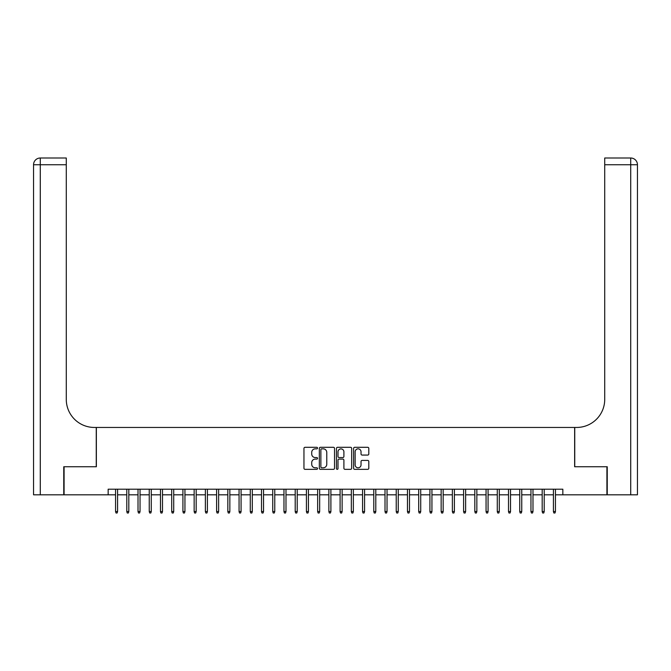 <?xml version="1.0" encoding="UTF-8"?>
<svg xmlns="http://www.w3.org/2000/svg" width="671" height="671" viewBox="0 0 671 671"><rect width="100%" height="100%" fill="white"/><g stroke="black" fill="none" stroke-linecap="round" stroke-linejoin="round"><path stroke-width="1.01" d="M317.534 448.077A0.772 0.772 0 0 0 316.762 447.305L305.053 447.305A1.099 1.099 0 0 0 303.955 448.404L303.955 468.241A1.099 1.099 0 0 0 305.053 469.339L316.762 469.339A0.772 0.772 0 0 0 317.534 468.576A0.772 0.772 0 0 0 316.762 467.804L315.253 467.804A3.523 3.523 0 0 1 311.721 464.273L311.721 462.621A3.523 3.523 0 0 1 315.253 459.098L316.762 459.098A0.772 0.772 0 0 0 317.534 458.327A0.772 0.772 0 0 0 316.762 457.555L315.253 457.555A3.523 3.523 0 0 1 311.721 454.024L311.721 452.371A3.523 3.523 0 0 1 315.253 448.849L316.762 448.849A0.772 0.772 0 0 0 317.534 448.077M367.708 455.072A1.099 1.099 0 0 0 368.807 453.973L368.807 448.404A1.099 1.099 0 0 0 367.708 447.305L354.699 447.305A1.099 1.099 0 0 0 353.6 448.404L353.6 468.241A1.099 1.099 0 0 0 354.699 469.339L367.708 469.339A1.099 1.099 0 0 0 368.807 468.241L368.807 461.522A1.099 1.099 0 0 0 367.708 460.415L362.139 460.415A1.099 1.099 0 0 0 361.04 461.522L361.04 464.852A2.944 2.944 0 0 1 358.088 467.804A2.944 2.944 0 0 1 355.144 464.852L355.144 451.793A2.944 2.944 0 0 1 358.088 448.849A2.944 2.944 0 0 1 361.04 451.793L361.04 453.973A1.099 1.099 0 0 0 362.139 455.072L367.708 455.072M108.157 494.812L64.089 494.812L64.089 466.748L96.364 466.748L96.364 427.452L574.636 427.452L574.636 466.748L606.911 466.748L606.911 494.812L562.843 494.812L562.843 489.201L108.157 489.201L108.157 494.812L115.563 494.812M334.535 448.404A1.099 1.099 0 0 0 333.437 447.305L320.428 447.305A1.099 1.099 0 0 0 319.329 448.404L319.329 468.241A1.099 1.099 0 0 0 320.428 469.339L333.437 469.339A1.099 1.099 0 0 0 334.535 468.241L334.535 448.404M337.563 447.305L350.572 447.305A1.099 1.099 0 0 1 351.671 448.404L351.671 468.241A1.099 1.099 0 0 1 350.572 469.339L345.003 469.339A1.099 1.099 0 0 1 343.904 468.241L343.904 460.197A1.099 1.099 0 0 0 342.797 459.098L339.107 459.098A1.099 1.099 0 0 0 338.008 460.197L338.008 468.576A0.772 0.772 0 0 1 337.236 469.339A0.772 0.772 0 0 1 336.465 468.576L336.465 448.404A1.099 1.099 0 0 1 337.563 447.305M117.584 494.812L126.794 494.812M128.815 494.812L138.016 494.812M140.038 494.812L149.247 494.812M151.269 494.812L160.47 494.812M162.491 494.812L171.701 494.812M173.722 494.812L182.923 494.812M184.944 494.812L194.154 494.812M196.175 494.812L205.376 494.812M207.398 494.812L216.607 494.812M218.629 494.812L227.83 494.812M229.851 494.812L239.061 494.812M241.082 494.812L250.283 494.812M252.304 494.812L261.514 494.812M263.535 494.812L272.745 494.812M274.766 494.812L283.967 494.812M285.989 494.812L295.198 494.812M297.219 494.812L306.421 494.812M308.442 494.812L317.651 494.812M319.673 494.812L328.874 494.812M330.895 494.812L340.105 494.812M342.126 494.812L351.327 494.812M353.349 494.812L362.558 494.812M364.579 494.812L373.781 494.812M375.802 494.812L385.011 494.812M387.033 494.812L396.234 494.812M398.255 494.812L407.465 494.812M409.486 494.812L418.696 494.812M420.717 494.812L429.918 494.812M431.939 494.812L441.149 494.812M443.17 494.812L452.371 494.812M454.393 494.812L463.602 494.812M465.624 494.812L474.825 494.812M476.846 494.812L486.056 494.812M488.077 494.812L497.278 494.812M499.299 494.812L508.509 494.812M510.53 494.812L519.731 494.812M521.753 494.812L530.962 494.812M532.984 494.812L542.185 494.812M544.206 494.812L553.416 494.812M555.437 494.812L562.843 494.812M321.644 448.849A0.772 0.772 0 0 0 320.872 449.62L320.872 467.033A0.772 0.772 0 0 0 321.644 467.804L323.237 467.804A3.523 3.523 0 0 0 326.769 464.273L326.769 452.371A3.523 3.523 0 0 0 323.237 448.849L321.644 448.849M343.904 451.851A2.944 2.944 0 0 0 340.952 448.899A2.944 2.944 0 0 0 338.008 451.851L338.008 456.448A1.099 1.099 0 0 0 339.107 457.555L342.797 457.555A1.099 1.099 0 0 0 343.904 456.448L343.904 451.851M115.563 511.537L116.016 512.996L117.131 512.996L117.584 511.537L115.563 511.537L115.563 489.201M117.584 511.537L117.584 489.201M63.753 466.748L96.255 466.748L96.255 427.452L94.343 427.452A28.065 28.065 0 0 1 66.278 399.379L66.278 164.739L40.285 164.739L40.285 494.812L63.753 494.812L63.753 466.748M40.285 494.812L33.55 494.812L33.55 164.739A6.735 6.735 0 0 1 40.285 158.004L66.278 158.004L66.278 164.739M66.278 158.004L40.285 158.004A6.735 6.735 0 0 0 33.55 164.739L40.285 164.739L40.285 158.004M94.343 427.452A28.065 28.065 0 0 1 66.278 399.379M630.715 494.812L630.715 158.004A6.735 6.735 0 0 1 637.45 164.739L637.45 494.812L607.247 494.812L607.247 466.748L574.745 466.748L574.745 427.452L576.657 427.452A28.065 28.065 0 0 0 604.722 399.379L604.722 158.004L630.715 158.004L604.722 158.004M576.657 427.452A28.065 28.065 0 0 0 604.722 399.379M126.794 511.537L127.238 512.996L128.362 512.996L128.815 511.537L126.794 511.537L126.794 489.201M128.815 511.537L128.815 489.201M138.016 511.537L138.469 512.996L139.585 512.996L140.038 511.537L138.016 511.537L138.016 489.201M140.038 511.537L140.038 489.201M149.247 511.537L149.692 512.996L150.816 512.996L151.269 511.537L149.247 511.537L149.247 489.201M151.269 511.537L151.269 489.201M160.47 511.537L160.923 512.996L162.046 512.996L162.491 511.537L160.47 511.537L160.47 489.201M162.491 511.537L162.491 489.201M171.701 511.537L172.145 512.996L173.269 512.996L173.722 511.537L171.701 511.537L171.701 489.201M173.722 511.537L173.722 489.201M182.923 511.537L183.376 512.996L184.5 512.996L184.944 511.537L182.923 511.537L182.923 489.201M184.944 511.537L184.944 489.201M194.154 511.537L194.598 512.996L195.722 512.996L196.175 511.537L194.154 511.537L194.154 489.201M196.175 511.537L196.175 489.201M205.376 511.537L205.829 512.996L206.953 512.996L207.398 511.537L205.376 511.537L205.376 489.201M207.398 511.537L207.398 489.201M216.607 511.537L217.052 512.996L218.176 512.996L218.629 511.537L216.607 511.537L216.607 489.201M218.629 511.537L218.629 489.201M227.83 511.537L228.283 512.996L229.407 512.996L229.851 511.537L227.83 511.537L227.83 489.201M229.851 511.537L229.851 489.201M239.061 511.537L239.505 512.996L240.629 512.996L241.082 511.537L239.061 511.537L239.061 489.201M241.082 511.537L241.082 489.201M250.283 511.537L250.736 512.996L251.86 512.996L252.304 511.537L250.283 511.537L250.283 489.201M252.304 511.537L252.304 489.201M261.514 511.537L261.967 512.996L263.082 512.996L263.535 511.537L261.514 511.537L261.514 489.201M263.535 511.537L263.535 489.201M272.745 511.537L273.189 512.996L274.313 512.996L274.766 511.537L272.745 511.537L272.745 489.201M274.766 511.537L274.766 489.201M283.967 511.537L284.42 512.996L285.544 512.996L285.989 511.537L283.967 511.537L283.967 489.201M285.989 511.537L285.989 489.201M295.198 511.537L295.643 512.996L296.767 512.996L297.219 511.537L295.198 511.537L295.198 489.201M297.219 511.537L297.219 489.201M306.421 511.537L306.873 512.996L307.997 512.996L308.442 511.537L306.421 511.537L306.421 489.201M308.442 511.537L308.442 489.201M317.651 511.537L318.096 512.996L319.22 512.996L319.673 511.537L317.651 511.537L317.651 489.201M319.673 511.537L319.673 489.201M328.874 511.537L329.327 512.996L330.451 512.996L330.895 511.537L328.874 511.537L328.874 489.201M330.895 511.537L330.895 489.201M340.105 511.537L340.549 512.996L341.673 512.996L342.126 511.537L340.105 511.537L340.105 489.201M342.126 511.537L342.126 489.201M351.327 511.537L351.78 512.996L352.904 512.996L353.349 511.537L351.327 511.537L351.327 489.201M353.349 511.537L353.349 489.201M362.558 511.537L363.003 512.996L364.127 512.996L364.579 511.537L362.558 511.537L362.558 489.201M364.579 511.537L364.579 489.201M373.781 511.537L374.233 512.996L375.357 512.996L375.802 511.537L373.781 511.537L373.781 489.201M375.802 511.537L375.802 489.201M385.011 511.537L385.456 512.996L386.58 512.996L387.033 511.537L385.011 511.537L385.011 489.201M387.033 511.537L387.033 489.201M396.234 511.537L396.687 512.996L397.811 512.996L398.255 511.537L396.234 511.537L396.234 489.201M398.255 511.537L398.255 489.201M407.465 511.537L407.918 512.996L409.033 512.996L409.486 511.537L407.465 511.537L407.465 489.201M409.486 511.537L409.486 489.201M418.696 511.537L419.14 512.996L420.264 512.996L420.717 511.537L418.696 511.537L418.696 489.201M420.717 511.537L420.717 489.201M429.918 511.537L430.371 512.996L431.495 512.996L431.939 511.537L429.918 511.537L429.918 489.201M431.939 511.537L431.939 489.201M441.149 511.537L441.593 512.996L442.717 512.996L443.17 511.537L441.149 511.537L441.149 489.201M443.17 511.537L443.17 489.201M452.371 511.537L452.824 512.996L453.948 512.996L454.393 511.537L452.371 511.537L452.371 489.201M454.393 511.537L454.393 489.201M463.602 511.537L464.047 512.996L465.171 512.996L465.624 511.537L463.602 511.537L463.602 489.201M465.624 511.537L465.624 489.201M474.825 511.537L475.278 512.996L476.402 512.996L476.846 511.537L474.825 511.537L474.825 489.201M476.846 511.537L476.846 489.201M486.056 511.537L486.5 512.996L487.624 512.996L488.077 511.537L486.056 511.537L486.056 489.201M488.077 511.537L488.077 489.201M497.278 511.537L497.731 512.996L498.855 512.996L499.299 511.537L497.278 511.537L497.278 489.201M499.299 511.537L499.299 489.201M508.509 511.537L508.953 512.996L510.077 512.996L510.53 511.537L508.509 511.537L508.509 489.201M510.53 511.537L510.53 489.201M519.731 511.537L520.184 512.996L521.308 512.996L521.753 511.537L519.731 511.537L519.731 489.201M521.753 511.537L521.753 489.201M530.962 511.537L531.415 512.996L532.531 512.996L532.984 511.537L530.962 511.537L530.962 489.201M532.984 511.537L532.984 489.201M542.185 511.537L542.638 512.996L543.762 512.996L544.206 511.537L542.185 511.537L542.185 489.201M544.206 511.537L544.206 489.201M553.416 511.537L553.869 512.996L554.984 512.996L555.437 511.537L553.416 511.537L553.416 489.201M555.437 511.537L555.437 489.201M637.45 164.739L604.722 164.739"/></g></svg>
